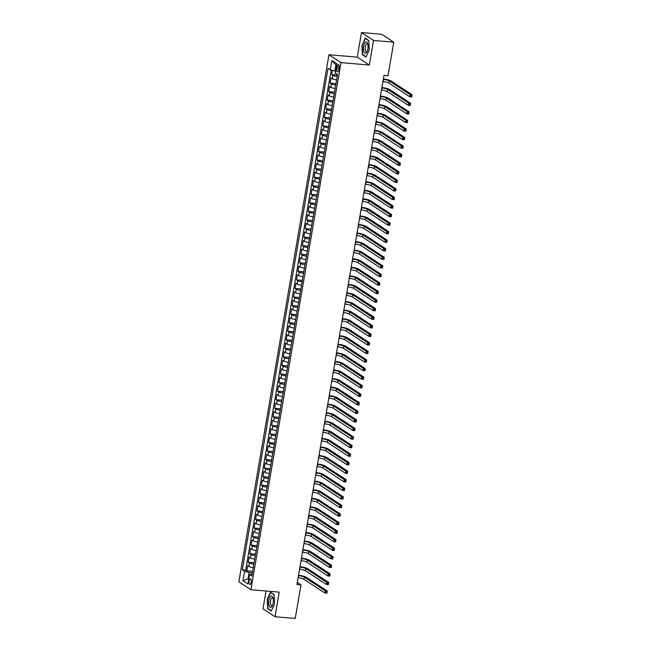 <?xml version="1.0" encoding="UTF-8"?>
<svg xmlns="http://www.w3.org/2000/svg" width="651" height="651" viewBox="0 0 651 651"><rect width="100%" height="100%" fill="white"/><g stroke="black" fill="none" stroke-linecap="round" stroke-linejoin="round"><path stroke-width="0.98" d="M251.245 582.344A2.832 1.123 -85.1 0 0 250.44 578.837A2.832 1.123 -85.1 0 0 249.162 580.977A2.832 1.123 -85.1 0 0 249.96 584.476A2.832 1.123 -85.1 0 0 251.245 582.344M266.015 591.01L262.971 608.831L275.015 616.733L295.245 618.45L300.99 584.867L297.295 582.442M328.942 54.741L238.844 581.823L250.887 589.725L340.986 62.634L328.942 54.741L357.269 57.15L369.312 65.043L373.519 40.443L361.476 32.55L357.269 57.15M361.476 32.55L381.714 34.267L393.749 42.169L373.519 40.443M332.335 70.414L331.628 74.548L337.454 75.044M336.624 79.861A3.54 0.684 -170.3 0 1 332.23 78.747L331.042 77.965L330.171 83.1L335.989 83.597M335.167 88.422A3.54 0.684 9.7 0 1 330.773 87.307L329.585 86.526L328.706 91.661L334.524 92.157M333.703 96.975A3.54 0.684 9.7 0 1 329.308 95.86L328.12 95.079L327.241 100.213L333.06 100.71M332.238 105.535A3.54 0.684 9.7 0 1 327.844 104.42L326.656 103.639L325.777 108.774L331.603 109.27M330.773 114.088A3.54 0.684 9.7 0 1 326.379 112.973L325.191 112.192L324.32 117.326L330.138 117.823M329.316 122.648A3.54 0.684 9.7 0 1 324.922 121.534L323.734 120.752L322.855 125.887L328.674 126.384M327.852 131.201A3.54 0.684 9.7 0 1 323.457 130.086L322.269 129.305L321.391 134.44L327.209 134.936M326.387 139.762A3.54 0.684 9.7 0 1 321.993 138.647L320.805 137.866L319.926 143L325.752 143.497M324.922 148.314A3.54 0.684 9.7 0 1 320.528 147.199L319.34 146.418L318.469 151.553L324.288 152.049M323.466 156.875A3.54 0.684 9.7 0 1 319.071 155.76L317.883 154.979L317.004 160.113L322.823 160.61M322.001 165.427A3.54 0.684 9.7 0 1 317.607 164.312L316.419 163.531L315.54 168.666L321.366 169.162M320.536 173.988A3.54 0.684 9.7 0 1 316.142 172.873L314.954 172.092L314.075 177.227L319.901 177.723M319.071 182.54A3.54 0.684 9.7 0 1 314.685 181.426L313.497 180.644L312.618 185.779L318.437 186.276M317.615 191.101A3.54 0.684 9.7 0 1 313.221 189.986L312.032 189.205L311.154 194.34L316.972 194.836M316.15 199.654A3.54 0.684 9.7 0 1 311.756 198.539L310.568 197.758L309.689 202.892L315.515 203.389M314.685 208.214A3.54 0.684 9.7 0 1 310.291 207.099L309.103 206.318L308.232 211.453L314.051 211.949M313.229 216.767A3.54 0.684 9.7 0 1 308.834 215.652L307.646 214.871L306.767 220.005L312.586 220.502M311.764 225.327A3.54 0.684 9.7 0 1 307.37 224.213L306.182 223.431L305.303 228.566L311.121 229.062M310.299 233.88A3.54 0.684 9.7 0 1 305.905 232.765L304.717 231.984L303.838 237.119L309.664 237.615M308.834 242.441A3.54 0.684 9.7 0 1 304.44 241.326L303.252 240.544L302.381 245.679L308.2 246.176M307.378 250.993A3.54 0.684 9.7 0 1 302.984 249.878L301.795 249.097L300.917 254.232L306.735 254.728M305.913 259.554A3.54 0.684 9.7 0 1 301.519 258.439L300.331 257.658L299.452 262.792L305.27 263.289M304.448 268.106A3.54 0.684 9.7 0 1 300.054 266.991L298.866 266.21L297.987 271.345L303.814 271.841M302.984 276.667A3.54 0.684 9.7 0 1 298.589 275.552L297.401 274.771L296.53 279.906L302.349 280.402M301.527 285.219A3.54 0.684 9.7 0 1 297.133 284.105L295.945 283.323L295.066 288.458L300.884 288.954M300.062 293.78A3.54 0.684 9.7 0 1 295.668 292.665L294.48 291.884L293.601 297.019L299.427 297.515M298.597 302.333A3.54 0.684 9.7 0 1 294.203 301.218L293.015 300.436L292.136 305.571L297.963 306.068M297.133 310.893A3.54 0.684 9.7 0 1 292.738 309.778L291.558 308.997L290.68 314.132L296.498 314.628M295.676 319.446A3.54 0.684 9.7 0 1 291.282 318.331L290.094 317.55L289.215 322.684L295.033 323.181M294.211 328.006A3.54 0.684 9.7 0 1 289.817 326.892L288.629 326.11L287.75 331.245L293.577 331.741M292.747 336.559A3.54 0.684 9.7 0 1 288.352 335.444L287.164 334.663L286.285 339.798L292.112 340.294M291.29 345.12A3.54 0.684 9.7 0 1 286.896 344.005L285.708 343.223L284.829 348.358L290.647 348.855M289.825 353.672A3.54 0.684 9.7 0 1 285.431 352.557L284.243 351.776L283.364 356.911L289.182 357.407M288.36 362.233A3.54 0.684 9.7 0 1 283.966 361.118L282.778 360.337L281.899 365.471L287.726 365.968M286.896 370.785A3.54 0.684 9.7 0 1 282.501 369.67L281.313 368.889L280.443 374.024L286.261 374.52M285.439 379.346A3.54 0.684 9.7 0 1 281.045 378.231L279.857 377.45L278.978 382.585L284.796 383.081M283.974 387.898A3.54 0.684 9.7 0 1 279.58 386.784L278.392 386.002L277.513 391.137L283.331 391.633M282.51 396.459A3.54 0.684 9.7 0 1 278.115 395.344L276.927 394.563L276.048 399.698L281.875 400.194M281.045 405.012A3.54 0.684 9.7 0 1 276.651 403.897L275.463 403.115L274.592 408.25L280.41 408.747M279.588 413.572A3.54 0.684 9.7 0 1 275.194 412.457L274.006 411.676L273.127 416.811L278.945 417.299M278.123 422.125A3.54 0.684 9.7 0 1 273.729 421.01L272.541 420.229L271.662 425.363L277.481 425.86M276.659 430.685A3.54 0.684 9.7 0 1 272.264 429.562L271.076 428.789L270.198 433.924L276.024 434.412M275.194 439.238A3.54 0.684 9.7 0 1 270.8 438.123L269.612 437.342L268.741 442.477L274.559 442.973M273.737 447.798A3.54 0.684 9.7 0 1 269.343 446.676L268.155 445.902L267.276 451.037L273.094 451.525M272.273 456.351A3.54 0.684 9.7 0 1 267.878 455.236L266.69 454.455L265.811 459.59L271.638 460.086M270.808 464.912A3.54 0.684 9.7 0 1 266.414 463.789L265.226 463.016L264.347 468.15L270.173 468.639M269.343 473.464A3.54 0.684 9.7 0 1 264.957 472.349L263.769 471.568L262.89 476.703L268.708 477.199M267.886 482.025A3.54 0.684 9.7 0 1 263.492 480.902L262.304 480.129L261.425 485.264L267.244 485.752M266.422 490.577A3.54 0.684 9.7 0 1 262.027 489.462L260.839 488.681L259.961 493.816L265.787 494.312M264.957 499.138A3.54 0.684 9.7 0 1 260.563 498.015L259.375 497.242L258.504 502.377L264.322 502.865M263.5 507.69A3.54 0.684 9.7 0 1 259.106 506.576L257.918 505.794L257.039 510.929L262.858 511.426M262.036 516.251A3.54 0.684 9.7 0 1 257.641 515.128L256.453 514.355L255.574 519.49L261.393 519.978M260.571 524.804A3.54 0.684 9.7 0 1 256.177 523.689L254.989 522.908L254.11 528.042L259.936 528.539M259.106 533.364A3.54 0.684 9.7 0 1 254.712 532.241L253.524 531.468L252.653 536.603L258.471 537.091M257.65 541.917A3.54 0.684 9.7 0 1 253.255 540.802L252.067 540.021L251.188 545.156L257.007 545.652M256.185 550.477A3.54 0.684 9.7 0 1 251.791 549.354L250.602 548.581L249.724 553.716L255.542 554.204M254.72 559.03A3.54 0.684 9.7 0 1 250.326 557.915L249.138 557.134L248.259 562.269L254.085 562.765M393.749 42.169L388.012 75.752L383.968 75.41L296.937 584.525L300.99 584.867M337.112 66.662L336.787 68.55A2.742 1.082 -85.1 0 0 337.568 71.944A2.742 1.082 -85.1 0 0 338.805 69.869L339.13 67.989A2.742 1.082 -85.1 0 0 338.349 64.595A2.742 1.082 -85.1 0 0 337.112 66.662L339.228 66.841M252.157 574.044L249.536 574.556L251.815 576.054L337.519 74.637L335.241 73.148L336.852 63.733L331.904 60.494L330.293 69.901L328.014 68.412L242.31 569.82L244.589 571.318L249.13 572.449L248.104 578.438L248.796 578.885M249.536 574.556L247.925 583.971L242.978 580.725L244.589 571.318M337.21 76.444A3.54 0.684 -170.3 0 1 332.816 75.329L331.628 74.548M331.172 70.121L245.712 570.113L246.802 570.829L252.621 571.318M253.255 567.591A3.54 0.684 9.7 0 1 248.861 566.468L247.673 565.695L246.802 570.829M253.841 564.165A3.54 0.684 -170.3 0 1 249.447 563.05L248.259 562.269M255.306 555.604A3.54 0.684 -170.3 0 1 250.912 554.489L249.724 553.716M256.771 547.052A3.54 0.684 -170.3 0 1 252.376 545.937L251.188 545.156M258.235 538.491A3.54 0.684 -170.3 0 1 253.841 537.376L252.653 536.603M259.692 529.938A3.54 0.684 -170.3 0 1 255.298 528.824L254.11 528.042M261.157 521.378A3.54 0.684 -170.3 0 1 256.763 520.263L255.574 519.49M262.622 512.825A3.54 0.684 -170.3 0 1 258.227 511.71L257.039 510.929M264.078 504.265A3.54 0.684 -170.3 0 1 259.684 503.15L258.504 502.377M265.543 495.712A3.54 0.684 -170.3 0 1 261.149 494.597L259.961 493.816M267.008 487.151A3.54 0.684 -170.3 0 1 262.613 486.037L261.425 485.264M268.472 478.599A3.54 0.684 -170.3 0 1 264.078 477.484L262.89 476.703M269.929 470.046A3.54 0.684 -170.3 0 1 265.535 468.923L264.347 468.15M271.394 461.486A3.54 0.684 -170.3 0 1 267 460.371L265.811 459.59M272.859 452.933A3.54 0.684 -170.3 0 1 268.464 451.81L267.276 451.037M274.323 444.373A3.54 0.684 -170.3 0 1 269.929 443.258L268.741 442.477M275.78 435.82A3.54 0.684 -170.3 0 1 271.386 434.697L270.198 433.924M277.245 427.259A3.54 0.684 -170.3 0 1 272.85 426.145L271.662 425.363M278.709 418.707A3.54 0.684 -170.3 0 1 274.315 417.584L273.127 416.811M280.174 410.146A3.54 0.684 -170.3 0 1 275.78 409.031L274.592 408.25M281.631 401.594A3.54 0.684 -170.3 0 1 277.236 400.471L276.048 399.698M283.095 393.033A3.54 0.684 -170.3 0 1 278.701 391.918L277.513 391.137M284.56 384.481A3.54 0.684 -170.3 0 1 280.166 383.358L278.978 382.585M286.017 375.92A3.54 0.684 -170.3 0 1 281.623 374.805L280.443 374.024M287.482 367.367A3.54 0.684 -170.3 0 1 283.087 366.244L281.899 365.471M288.946 358.807A3.54 0.684 -170.3 0 1 284.552 357.692L283.364 356.911M290.411 350.254A3.54 0.684 -170.3 0 1 286.017 349.131L284.829 348.358M291.868 341.694A3.54 0.684 -170.3 0 1 287.473 340.579L286.285 339.798M293.332 333.141A3.54 0.684 -170.3 0 1 288.938 332.018L287.75 331.245M294.797 324.58A3.54 0.684 -170.3 0 1 290.403 323.466L289.215 322.684M296.262 316.028A3.54 0.684 -170.3 0 1 291.868 314.905L290.68 314.132M297.719 307.467A3.54 0.684 -170.3 0 1 293.324 306.352L292.136 305.571M299.183 298.915A3.54 0.684 -170.3 0 1 294.789 297.792L293.601 297.019M300.648 290.354A3.54 0.684 -170.3 0 1 296.254 289.239L295.066 288.458M302.113 281.802A3.54 0.684 -170.3 0 1 297.719 280.679L296.53 279.906M303.569 273.241A3.54 0.684 -170.3 0 1 299.175 272.126L297.987 271.345M305.034 264.688A3.54 0.684 -170.3 0 1 300.64 263.565L299.452 262.792M306.499 256.128A3.54 0.684 -170.3 0 1 302.105 255.013L300.917 254.232M307.964 247.575A3.54 0.684 -170.3 0 1 303.569 246.46L302.381 245.679M309.42 239.015A3.54 0.684 -170.3 0 1 305.026 237.9L303.838 237.119M310.885 230.462A3.54 0.684 -170.3 0 1 306.491 229.347L305.303 228.566M312.35 221.901A3.54 0.684 -170.3 0 1 307.956 220.787L306.767 220.005M313.806 213.349A3.54 0.684 -170.3 0 1 309.412 212.234L308.232 211.453M315.271 204.788A3.54 0.684 -170.3 0 1 310.877 203.673L309.689 202.892M316.736 196.236A3.54 0.684 -170.3 0 1 312.342 195.121L311.154 194.34M318.201 187.675A3.54 0.684 -170.3 0 1 313.806 186.56L312.618 185.779M319.657 179.123A3.54 0.684 -170.3 0 1 315.263 178.008L314.075 177.227M321.122 170.562A3.54 0.684 -170.3 0 1 316.728 169.447L315.54 168.666M322.587 162.009A3.54 0.684 -170.3 0 1 318.193 160.895L317.004 160.113M324.052 153.449A3.54 0.684 -170.3 0 1 319.657 152.334L318.469 151.553M325.508 144.896A3.54 0.684 -170.3 0 1 321.114 143.781L319.926 143M326.973 136.336A3.54 0.684 -170.3 0 1 322.579 135.221L321.391 134.44M328.438 127.783A3.54 0.684 -170.3 0 1 324.043 126.668L322.855 125.887M329.902 119.223A3.54 0.684 -170.3 0 1 325.508 118.108L324.32 117.326M331.359 110.67A3.54 0.684 -170.3 0 1 326.965 109.555L325.777 108.774M332.824 102.109A3.54 0.684 -170.3 0 1 328.43 100.995L327.241 100.213M334.288 93.557A3.54 0.684 -170.3 0 1 329.894 92.442L328.706 91.661M335.745 84.996A3.54 0.684 -170.3 0 1 331.351 83.881L330.171 83.1M336.551 65.499L335.859 65.043L334.834 71.032L330.293 69.901M335.59 71.097L334.834 71.032M275.015 616.733L279.214 592.133L250.887 589.725M369.312 65.043L340.986 62.634M248.861 578.495L242.978 580.725M252.385 572.725L249.13 572.449M245.712 570.113L242.31 569.82M335.859 65.043L331.904 60.494M361.972 45.245L362.371 54.692L366 57.068L369.223 49.997L368.816 40.557L365.195 38.173L362.273 45.269M271.296 611.102L274.519 604.038L274.12 594.591L270.49 592.215L267.268 599.278L267.667 608.726L271.296 611.102M363.03 54.749L362.371 54.692M268.334 608.783L267.667 608.726M382.91 81.57L383.122 81.587A4.427 0.846 -170.3 0 1 388.793 82.994L409.764 96.755L410.13 94.615L412.156 94.786L391.178 81.025A6.632 1.278 9.7 0 0 383.358 78.974M383.276 79.43L383.48 79.446A4.427 0.846 -170.3 0 1 389.16 80.854L410.13 94.615L411.05 95.583L410.903 96.438L411.717 96.511L411.863 95.648L411.05 95.583M411.863 95.648L411.79 96.926L409.764 96.755L410.903 96.438M411.79 96.926L411.717 96.511M367.872 49.02A5.753 2.278 -85.1 0 0 367.774 43.967A5.753 2.278 -85.1 0 0 365.65 42.046A5.753 2.278 -85.1 0 0 363.64 46.245A5.753 2.278 -85.1 0 0 364.3 52.658A5.753 2.278 -85.1 0 0 367.123 51.592A5.753 2.278 -85.1 0 0 367.872 49.02M367.929 44.691A3.939 1.554 -85.1 0 0 367.05 43.796A3.939 1.554 -85.1 0 0 365.268 46.766A3.939 1.554 -85.1 0 0 366.383 51.641A3.939 1.554 -85.1 0 0 367.4 50.908M366.131 56.775L362.631 54.481L362.241 45.334L365.366 38.482L368.832 40.753M272.932 597.545A5.753 2.278 -85.1 0 0 269.701 597.691A5.753 2.278 -85.1 0 0 269.172 605.796A5.753 2.278 -85.1 0 0 272.419 605.625A5.753 2.278 -85.1 0 0 273.07 598A5.753 2.278 -85.1 0 0 272.932 597.545M273.225 598.725A3.939 1.554 -85.1 0 0 272.346 597.83A3.939 1.554 -85.1 0 0 270.686 600.222A3.939 1.554 -85.1 0 0 270.726 604.576A3.939 1.554 -85.1 0 0 271.679 605.674A3.939 1.554 -85.1 0 0 272.696 604.942M271.426 610.817L267.927 608.522L267.545 599.368L270.661 592.516L274.128 594.786M381.445 90.123L381.657 90.139A4.427 0.846 -170.3 0 1 387.329 91.555L408.299 105.307L408.665 103.167L410.691 103.338L389.721 89.586A6.632 1.278 9.7 0 0 381.893 87.535M381.811 87.983L382.023 87.999A4.427 0.846 -170.3 0 1 387.695 89.415L408.665 103.167L409.585 104.136L409.438 104.998L410.252 105.063L410.399 104.209L409.585 104.136M410.399 104.209L410.325 105.478L408.299 105.307L409.438 104.998M410.325 105.478L410.252 105.063M379.989 98.683L380.192 98.7A4.427 0.846 -170.3 0 1 385.864 100.108L406.842 113.86L407.209 111.728L409.227 111.899L388.256 98.138A6.632 1.278 9.7 0 0 380.428 96.088M380.355 96.543L380.558 96.56A4.427 0.846 -170.3 0 1 386.23 97.967L407.209 111.728L408.128 112.696L407.982 113.551L408.787 113.624L408.934 112.761L408.128 112.696M408.934 112.761L408.861 114.039L406.842 113.86L407.982 113.551M408.861 114.039L408.787 113.624M378.524 107.236L378.727 107.252A4.427 0.846 -170.3 0 1 384.407 108.668L405.378 122.421L405.744 120.28L407.762 120.451L386.792 106.699A6.632 1.278 9.7 0 0 378.963 104.648M378.89 105.096L379.094 105.112A4.427 0.846 -170.3 0 1 384.774 106.528L405.744 120.28L406.663 121.249L406.517 122.111L407.323 122.176L407.469 121.322L406.663 121.249M407.469 121.322L407.404 122.591L405.378 122.421L406.517 122.111M407.404 122.591L407.323 122.176M377.059 115.797L377.271 115.813A4.427 0.846 -170.3 0 1 382.943 117.221L403.913 130.973L404.279 128.841L406.305 129.012L385.327 115.251A6.632 1.278 9.7 0 0 377.507 113.201M377.425 113.656L377.637 113.673A4.427 0.846 -170.3 0 1 383.309 115.081L404.279 128.841L405.199 129.809L405.052 130.664L405.866 130.737L406.012 129.874L405.199 129.809M406.012 129.874L405.939 131.152L403.913 130.973L405.052 130.664M405.939 131.152L405.866 130.737M375.603 124.349L375.806 124.365A4.427 0.846 -170.3 0 1 381.478 125.781L402.448 139.534L402.814 137.394L404.841 137.564L383.87 123.812A6.632 1.278 9.7 0 0 376.042 121.761M375.961 122.209L376.172 122.225A4.427 0.846 -170.3 0 1 381.844 123.641L402.814 137.394L403.734 138.362L403.587 139.224L404.401 139.29L404.548 138.435L403.734 138.362M404.548 138.435L404.474 139.705L402.448 139.534L403.587 139.224M404.474 139.705L404.401 139.29M374.138 132.91L374.341 132.926A4.427 0.846 -170.3 0 1 380.013 134.334L400.992 148.086L401.358 145.954L403.376 146.125L382.406 132.365A6.632 1.278 9.7 0 0 374.577 130.314M374.504 130.77L374.707 130.786A4.427 0.846 -170.3 0 1 380.379 132.194L401.358 145.954L402.277 146.923L402.131 147.777L402.936 147.85L403.083 146.988L402.277 146.923M403.083 146.988L403.01 148.265L400.992 148.086L402.131 147.777M403.01 148.265L402.936 147.85M372.673 141.462L372.877 141.479A4.427 0.846 -170.3 0 1 378.556 142.894L399.527 156.647L399.893 154.507L401.919 154.678L380.941 140.925A6.632 1.278 9.7 0 0 373.113 138.875M373.039 139.322L373.243 139.338A4.427 0.846 -170.3 0 1 378.923 140.754L399.893 154.507L400.813 155.475L400.666 156.338L401.472 156.403L401.618 155.548L400.813 155.475M401.618 155.548L401.553 156.818L399.527 156.647L400.666 156.338M401.553 156.818L401.472 156.403M371.208 150.023L371.42 150.039A4.427 0.846 -170.3 0 1 377.092 151.447L398.062 165.199L398.428 163.067L400.455 163.238L379.484 149.478A6.632 1.278 9.7 0 0 371.656 147.427M371.575 147.883L371.786 147.899A4.427 0.846 -170.3 0 1 377.458 149.307L398.428 163.067L399.348 164.036L399.201 164.89L400.015 164.955L400.162 164.101L399.348 164.036M400.162 164.101L400.088 165.378L398.062 165.199L399.201 164.89M400.088 165.378L400.015 164.955M369.752 158.575L369.955 158.592A4.427 0.846 -170.3 0 1 375.627 160.008L396.597 173.76L396.964 171.62L398.99 171.791L378.019 158.038A6.632 1.278 9.7 0 0 370.191 155.988M370.118 156.435L370.321 156.452A4.427 0.846 -170.3 0 1 375.993 157.868L396.964 171.62L397.883 172.588L397.737 173.451L398.55 173.516L398.697 172.661L397.883 172.588M398.697 172.661L398.624 173.931L396.597 173.76L397.737 173.451M398.624 173.931L398.55 173.516M368.287 167.136L368.49 167.152A4.427 0.846 -170.3 0 1 374.162 168.56L395.141 182.313L395.507 180.181L397.525 180.351L376.555 166.591A6.632 1.278 9.7 0 0 368.726 164.54M368.653 164.996L368.857 165.012A4.427 0.846 -170.3 0 1 374.528 166.42L395.507 180.181L396.426 181.149L396.28 182.003L397.086 182.068L397.232 181.214L396.426 181.149M397.232 181.214L397.159 182.492L395.141 182.313L396.28 182.003M397.159 182.492L397.086 182.068M366.822 175.689L367.026 175.705A4.427 0.846 -170.3 0 1 372.706 177.121L393.676 190.873L394.042 188.733L396.068 188.904L375.09 175.152A6.632 1.278 9.7 0 0 367.262 173.101M367.188 173.548L367.392 173.565A4.427 0.846 -170.3 0 1 373.072 174.981L394.042 188.733L394.962 189.701L394.815 190.564L395.621 190.629L395.767 189.775L394.962 189.701M395.767 189.775L395.702 191.044L393.676 190.873L394.815 190.564M395.702 191.044L395.621 190.629M365.357 184.249L365.569 184.266A4.427 0.846 -170.3 0 1 371.241 185.673L392.211 199.426L392.577 197.294L394.604 197.465L373.633 183.704A6.632 1.278 9.7 0 0 365.805 181.653M365.724 182.109L365.935 182.125A4.427 0.846 -170.3 0 1 371.607 183.533L392.577 197.294L393.497 198.262L393.35 199.116L394.164 199.182L394.311 198.327L393.497 198.262M394.311 198.327L394.237 199.605L392.211 199.426L393.35 199.116M394.237 199.605L394.164 199.182M363.901 192.802L364.104 192.818A4.427 0.846 -170.3 0 1 369.776 194.234L390.746 207.986L391.113 205.846L393.139 206.017L372.169 192.265A6.632 1.278 9.7 0 0 364.34 190.214M364.267 190.662L364.47 190.678A4.427 0.846 -170.3 0 1 370.142 192.094L391.113 205.846L392.04 206.815L391.894 207.677L392.699 207.742L392.846 206.888L392.04 206.815M392.846 206.888L392.773 208.157L390.746 207.986L391.894 207.677M392.773 208.157L392.699 207.742M362.436 201.362L362.64 201.379A4.427 0.846 -170.3 0 1 368.32 202.786L389.29 216.539L389.656 214.407L391.674 214.578L370.704 200.817A6.632 1.278 9.7 0 0 362.876 198.767M362.802 199.222L363.006 199.239A4.427 0.846 -170.3 0 1 368.678 200.646L389.656 214.407L390.576 215.375L390.429 216.23L391.235 216.295L391.381 215.44L390.576 215.375M391.381 215.44L391.308 216.718L389.29 216.539L390.429 216.23M391.308 216.718L391.235 216.295M360.971 209.915L361.183 209.931A4.427 0.846 -170.3 0 1 366.855 211.347L387.825 225.1L388.191 222.959L390.218 223.13L369.239 209.378A6.632 1.278 9.7 0 0 361.419 207.327M361.338 207.775L361.541 207.791A4.427 0.846 -170.3 0 1 367.221 209.207L388.191 222.959L389.111 223.928L388.964 224.79L389.778 224.855L389.925 224.001L389.111 223.928M389.925 224.001L389.851 225.27L387.825 225.1L388.964 224.79M389.851 225.27L389.778 224.855M359.507 218.476L359.718 218.492A4.427 0.846 -170.3 0 1 365.39 219.9L386.36 233.652L386.727 231.52L388.753 231.691L367.782 217.93A6.632 1.278 9.7 0 0 359.954 215.88M359.873 216.335L360.084 216.352A4.427 0.846 -170.3 0 1 365.756 217.76L386.727 231.52L387.646 232.488L387.5 233.343L388.313 233.408L388.46 232.553L387.646 232.488M388.46 232.553L388.387 233.831L386.36 233.652L387.5 233.343M388.387 233.831L388.313 233.408M358.05 227.028L358.253 227.044A4.427 0.846 -170.3 0 1 363.925 228.46L384.904 242.213L385.262 240.073L387.288 240.243L366.318 226.491A6.632 1.278 9.7 0 0 358.489 224.44M358.416 224.888L358.62 224.904A4.427 0.846 -170.3 0 1 364.291 226.32L385.262 240.073L386.189 241.041L386.043 241.895L386.849 241.969L386.995 241.114L386.189 241.041M386.995 241.114L386.922 242.384L384.904 242.213L386.043 241.895M386.922 242.384L386.849 241.969M356.585 235.581L356.789 235.605A4.427 0.846 -170.3 0 1 362.469 237.013L383.439 250.765L383.805 248.633L385.823 248.804L364.853 235.044A6.632 1.278 9.7 0 0 357.025 232.993M356.951 233.449L357.155 233.465A4.427 0.846 -170.3 0 1 362.835 234.873L383.805 248.633L384.725 249.602L384.578 250.456L385.384 250.521L385.53 249.667L384.725 249.602M385.53 249.667L385.457 250.944L383.439 250.765L384.578 250.456M385.457 250.944L385.384 250.521M355.12 244.141L355.332 244.158A4.427 0.846 -170.3 0 1 361.004 245.573L381.974 259.326L382.34 257.186L384.367 257.357L363.388 243.604A6.632 1.278 9.7 0 0 355.568 241.554M355.487 242.001L355.698 242.017A4.427 0.846 -170.3 0 1 361.37 243.433L382.34 257.186L383.26 258.154L383.113 259.008L383.927 259.082L384.074 258.227L383.26 258.154M384.074 258.227L384 259.497L381.974 259.326L383.113 259.008M384 259.497L383.927 259.082M353.656 252.694L353.867 252.718A4.427 0.846 -170.3 0 1 359.539 254.126L380.51 267.878L380.876 265.746L382.902 265.917L361.932 252.157A6.632 1.278 9.7 0 0 354.103 250.106M354.022 250.562L354.234 250.578A4.427 0.846 -170.3 0 1 359.905 251.986L380.876 265.746L381.795 266.715L381.649 267.569L382.462 267.634L382.609 266.78L381.795 266.715M382.609 266.78L382.536 268.057L380.51 267.878L381.649 267.569M382.536 268.057L382.462 267.634M352.199 261.254L352.403 261.271A4.427 0.846 -170.3 0 1 358.074 262.687L379.053 276.439L379.419 274.299L381.437 274.47L360.467 260.717A6.632 1.278 9.7 0 0 352.639 258.667M352.565 259.114L352.769 259.131A4.427 0.846 -170.3 0 1 358.441 260.546L379.419 274.299L380.339 275.267L380.192 276.122L380.998 276.195L381.144 275.34L380.339 275.267M381.144 275.34L381.071 276.61L379.053 276.439L380.192 276.122M381.071 276.61L380.998 276.195M350.734 269.807L350.938 269.831A4.427 0.846 -170.3 0 1 356.618 271.239L377.588 284.992L377.954 282.86L379.972 283.03L359.002 269.27A6.632 1.278 9.7 0 0 351.174 267.219M351.101 267.675L351.304 267.691A4.427 0.846 -170.3 0 1 356.984 269.099L377.954 282.86L378.874 283.828L378.727 284.682L379.533 284.747L379.679 283.893L378.874 283.828M379.679 283.893L379.614 285.171L377.588 284.992L378.727 284.682M379.614 285.171L379.533 284.747M349.27 278.368L349.481 278.384A4.427 0.846 -170.3 0 1 355.153 279.8L376.123 293.552L376.49 291.412L378.516 291.583L357.545 277.831A6.632 1.278 9.7 0 0 349.717 275.78M349.636 276.227L349.847 276.244A4.427 0.846 -170.3 0 1 355.519 277.66L376.49 291.412L377.409 292.38L377.263 293.235L378.076 293.308L378.223 292.454L377.409 292.38M378.223 292.454L378.15 293.723L376.123 293.552L377.263 293.235M378.15 293.723L378.076 293.308M347.813 286.92L348.016 286.945A4.427 0.846 -170.3 0 1 353.688 288.352L374.659 302.105L375.025 299.973L377.051 300.144L356.081 286.383A6.632 1.278 9.7 0 0 348.252 284.332M348.171 284.788L348.383 284.804A4.427 0.846 -170.3 0 1 354.054 286.212L375.025 299.973L375.944 300.941L375.798 301.795L376.612 301.861L376.758 301.006L375.944 300.941M376.758 301.006L376.685 302.284L374.659 302.105L375.798 301.795M376.685 302.284L376.612 301.861M346.348 295.481L346.552 295.497A4.427 0.846 -170.3 0 1 352.224 296.913L373.202 310.665L373.568 308.525L375.586 308.696L354.616 294.944A6.632 1.278 9.7 0 0 346.788 292.893M346.714 293.341L346.918 293.357A4.427 0.846 -170.3 0 1 352.59 294.773L373.568 308.525L374.488 309.494L374.341 310.348L375.147 310.421L375.293 309.567L374.488 309.494M375.293 309.567L375.22 310.836L373.202 310.665L374.341 310.348M375.22 310.836L375.147 310.421M344.884 304.033L345.087 304.058A4.427 0.846 -170.3 0 1 350.767 305.465L371.737 319.218L372.103 317.078L374.13 317.257L353.151 303.496A6.632 1.278 9.7 0 0 345.323 301.446M345.25 301.901L345.453 301.918A4.427 0.846 -170.3 0 1 351.133 303.325L372.103 317.078L373.023 318.054L372.877 318.909L373.682 318.974L373.829 318.119L373.023 318.054M373.829 318.119L373.764 319.397L371.737 319.218L372.877 318.909M373.764 319.397L373.682 318.974M343.419 312.594L343.63 312.61A4.427 0.846 -170.3 0 1 349.302 314.026L370.273 327.779L370.639 325.638L372.665 325.809L351.695 312.057A6.632 1.278 9.7 0 0 343.866 310.006M343.785 310.454L343.997 310.47A4.427 0.846 -170.3 0 1 349.668 311.886L370.639 325.638L371.558 326.607L371.412 327.461L372.226 327.534L372.372 326.68L371.558 326.607M372.372 326.68L372.299 327.949L370.273 327.779L371.412 327.461M372.299 327.949L372.226 327.534M341.962 321.146L342.166 321.171A4.427 0.846 -170.3 0 1 347.837 322.579L368.808 336.331L369.174 334.191L371.2 334.37L350.23 320.609A6.632 1.278 9.7 0 0 342.402 318.559M342.328 319.014L342.532 319.031A4.427 0.846 -170.3 0 1 348.204 320.438L369.174 334.191L370.094 335.167L369.955 336.022L370.761 336.087L370.907 335.232L370.094 335.167M370.907 335.232L370.834 336.51L368.808 336.331L369.955 336.022M370.834 336.51L370.761 336.087M340.497 329.707L340.701 329.723A4.427 0.846 -170.3 0 1 346.381 331.139L367.351 344.892L367.717 342.751L369.735 342.922L348.765 329.17A6.632 1.278 9.7 0 0 340.937 327.119M340.864 327.567L341.067 327.583A4.427 0.846 -170.3 0 1 346.739 328.999L367.717 342.751L368.637 343.72L368.49 344.574L369.296 344.648L369.442 343.793L368.637 343.72M369.442 343.793L369.369 345.063L367.351 344.892L368.49 344.574M369.369 345.063L369.296 344.648M339.033 338.26L339.236 338.284A4.427 0.846 -170.3 0 1 344.916 339.692L365.886 353.444L366.253 351.304L368.279 351.483L347.3 337.723A6.632 1.278 9.7 0 0 339.472 335.672M339.399 336.128L339.602 336.144A4.427 0.846 -170.3 0 1 345.282 337.552L366.253 351.304L367.172 352.281L367.026 353.135L367.839 353.2L367.978 352.346L367.172 352.281M367.978 352.346L367.913 353.615L365.886 353.444L367.026 353.135M367.913 353.615L367.839 353.2M337.568 346.82L337.779 346.837A4.427 0.846 -170.3 0 1 343.451 348.244L364.422 362.005L364.788 359.865L366.814 360.036L345.844 346.283A6.632 1.278 9.7 0 0 338.015 344.233M337.934 344.68L338.146 344.696A4.427 0.846 -170.3 0 1 343.818 346.112L364.788 359.865L365.707 360.833L365.561 361.687L366.375 361.761L366.521 360.906L365.707 360.833M366.521 360.906L366.448 362.176L364.422 362.005L365.561 361.687M366.448 362.176L366.375 361.761M336.111 355.373L336.315 355.397A4.427 0.846 -170.3 0 1 341.987 356.805L362.965 370.557L363.323 368.417L365.349 368.596L344.379 354.836A6.632 1.278 9.7 0 0 336.551 352.785M336.477 353.241L336.681 353.257A4.427 0.846 -170.3 0 1 342.353 354.665L363.323 368.417L364.251 369.394L364.104 370.248L364.91 370.313L365.056 369.459L364.251 369.394M365.056 369.459L364.983 370.728L362.965 370.557L364.104 370.248M364.983 370.728L364.91 370.313M334.647 363.933L334.85 363.95A4.427 0.846 -170.3 0 1 340.53 365.357L361.5 379.118L361.866 376.978L363.885 377.149L342.914 363.396A6.632 1.278 9.7 0 0 335.086 361.346M335.013 361.793L335.216 361.81A4.427 0.846 -170.3 0 1 340.888 363.225L361.866 376.978L362.786 377.946L362.64 378.801L363.445 378.874L363.592 378.019L362.786 377.946M363.592 378.019L363.518 379.289L361.5 379.118L362.64 378.801M363.518 379.289L363.445 378.874M333.182 372.486L333.393 372.51A4.427 0.846 -170.3 0 1 339.065 373.918L360.036 387.67L360.402 385.53L362.428 385.709L341.45 371.949A6.632 1.278 9.7 0 0 333.629 369.898M333.548 370.354L333.751 370.37A4.427 0.846 -170.3 0 1 339.431 371.778L360.402 385.53L361.321 386.507L361.175 387.361L361.989 387.426L362.135 386.572L361.321 386.507M362.135 386.572L362.062 387.841L360.036 387.67L361.175 387.361M362.062 387.841L361.989 387.426M331.717 381.047L331.929 381.063A4.427 0.846 -170.3 0 1 337.6 382.471L358.571 396.231L358.937 394.091L360.963 394.262L339.993 380.51A6.632 1.278 9.7 0 0 332.165 378.459M332.083 378.906L332.295 378.923A4.427 0.846 -170.3 0 1 337.967 380.339L358.937 394.091L359.857 395.059L359.71 395.914L360.524 395.987L360.67 395.133L359.857 395.059M360.67 395.133L360.597 396.402L358.571 396.231L359.71 395.914M360.597 396.402L360.524 395.987M330.26 389.599L330.464 389.623A4.427 0.846 -170.3 0 1 336.136 391.031L357.114 404.784L357.48 402.644L359.498 402.823L338.528 389.062A6.632 1.278 9.7 0 0 330.7 387.011M330.627 387.467L330.83 387.483A4.427 0.846 -170.3 0 1 336.502 388.891L357.48 402.644L358.4 403.62L358.253 404.474L359.059 404.54L359.206 403.685L358.4 403.62M359.206 403.685L359.132 404.955L357.114 404.784L358.253 404.474M359.132 404.955L359.059 404.54M328.796 398.16L328.999 398.176A4.427 0.846 -170.3 0 1 334.679 399.584L355.649 413.344L356.016 411.204L358.034 411.375L337.063 397.623A6.632 1.278 9.7 0 0 329.235 395.572M329.162 396.02L329.365 396.036A4.427 0.846 -170.3 0 1 335.045 397.452L356.016 411.204L356.935 412.173L356.789 413.027L357.594 413.1L357.741 412.246L356.935 412.173M357.741 412.246L357.676 413.515L355.649 413.344L356.789 413.027M357.676 413.515L357.594 413.1M327.331 406.712L327.543 406.737A4.427 0.846 -170.3 0 1 333.214 408.144L354.185 421.897L354.551 419.757L356.577 419.936L335.599 406.175A6.632 1.278 9.7 0 0 327.779 404.125M327.697 404.58L327.909 404.596A4.427 0.846 -170.3 0 1 333.581 406.004L354.551 419.757L355.47 420.733L355.324 421.588L356.138 421.653L356.284 420.798L355.47 420.733M356.284 420.798L356.211 422.068L354.185 421.897L355.324 421.588M356.211 422.068L356.138 421.653M325.874 415.273L326.078 415.289A4.427 0.846 -170.3 0 1 331.75 416.697L352.72 430.457L353.086 428.317L355.112 428.488L334.142 414.736A6.632 1.278 9.7 0 0 326.314 412.685M326.232 413.133L326.444 413.149A4.427 0.846 -170.3 0 1 332.116 414.565L353.086 428.317L354.006 429.286L353.859 430.14L354.673 430.213L354.819 429.359L354.006 429.286M354.819 429.359L354.746 430.628L352.72 430.457L353.859 430.14M354.746 430.628L354.673 430.213M324.41 423.825L324.613 423.85A4.427 0.846 -170.3 0 1 330.285 425.258L351.263 439.01L351.63 436.87L353.648 437.049L332.677 423.288A6.632 1.278 9.7 0 0 324.849 421.238M324.776 421.693L324.979 421.71A4.427 0.846 -170.3 0 1 330.651 423.117L351.63 436.87L352.549 437.846L352.403 438.701L353.208 438.766L353.355 437.911L352.549 437.846M353.355 437.911L353.281 439.181L351.263 439.01L352.403 438.701M353.281 439.181L353.208 438.766M322.945 432.386L323.148 432.402A4.427 0.846 -170.3 0 1 328.828 433.81L349.799 447.571L350.165 445.43L352.191 445.601L331.213 431.849A6.632 1.278 9.7 0 0 323.384 429.798M323.311 430.246L323.514 430.262A4.427 0.846 -170.3 0 1 329.194 431.678L350.165 445.43L351.084 446.399L350.938 447.253L351.743 447.327L351.89 446.472L351.084 446.399M351.89 446.472L351.825 447.742L349.799 447.571L350.938 447.253M351.825 447.742L351.743 447.327M321.48 440.939L321.692 440.963A4.427 0.846 -170.3 0 1 327.363 442.371L348.334 456.123L348.7 453.983L350.726 454.162L329.756 440.401A6.632 1.278 9.7 0 0 321.928 438.351M321.846 438.798L322.058 438.823A4.427 0.846 -170.3 0 1 327.73 440.231L348.7 453.983L349.62 454.959L349.473 455.814L350.287 455.879L350.433 455.025L349.62 454.959M350.433 455.025L350.36 456.294L348.334 456.123L349.473 455.814M350.36 456.294L350.287 455.879M320.023 449.499L320.227 449.515A4.427 0.846 -170.3 0 1 325.899 450.923L346.869 464.684L347.235 462.544L349.261 462.715L328.291 448.962A6.632 1.278 9.7 0 0 320.463 446.912M320.39 447.359L320.593 447.375A4.427 0.846 -170.3 0 1 326.265 448.791L347.235 462.544L348.155 463.512L348.008 464.366L348.822 464.44L348.969 463.585L348.155 463.512M348.969 463.585L348.895 464.855L346.869 464.684L348.008 464.366M348.895 464.855L348.822 464.44M318.559 458.052L318.762 458.076A4.427 0.846 -170.3 0 1 324.434 459.484L345.412 473.236L345.779 471.096L347.797 471.275L326.826 457.515A6.632 1.278 9.7 0 0 318.998 455.464M318.925 455.912L319.128 455.936A4.427 0.846 -170.3 0 1 324.8 457.344L345.779 471.096L346.698 472.073L346.552 472.927L347.357 472.992L347.504 472.138L346.698 472.073M347.504 472.138L347.431 473.407L345.412 473.236L346.552 472.927M347.431 473.407L347.357 472.992M317.094 466.612L317.297 466.629A4.427 0.846 -170.3 0 1 322.977 468.036L343.948 481.797L344.314 479.657L346.34 479.828L325.362 466.075A6.632 1.278 9.7 0 0 317.533 464.025M317.46 464.472L317.664 464.488A4.427 0.846 -170.3 0 1 323.344 465.904L344.314 479.657L345.233 480.625L345.087 481.48L345.893 481.553L346.039 480.698L345.233 480.625M346.039 480.698L345.974 481.968L343.948 481.797L345.087 481.48M345.974 481.968L345.893 481.553M315.629 475.165L315.841 475.189A4.427 0.846 -170.3 0 1 321.513 476.597L342.483 490.349L342.849 488.209L344.875 488.388L323.905 474.628A6.632 1.278 9.7 0 0 316.077 472.577M315.995 473.025L316.207 473.049A4.427 0.846 -170.3 0 1 321.879 474.457L342.849 488.209L343.769 489.186L343.622 490.04L344.436 490.105L344.582 489.251L343.769 489.186M344.582 489.251L344.509 490.52L342.483 490.349L343.622 490.04M344.509 490.52L344.436 490.105M314.173 483.726L314.376 483.742A4.427 0.846 -170.3 0 1 320.048 485.15L341.018 498.91L341.384 496.77L343.411 496.941L322.44 483.188A6.632 1.278 9.7 0 0 314.612 481.138M314.539 481.585L314.742 481.602A4.427 0.846 -170.3 0 1 320.414 483.018L341.384 496.77L342.312 497.738L342.166 498.593L342.971 498.666L343.118 497.812L342.312 497.738M343.118 497.812L343.044 499.081L341.018 498.91L342.166 498.593M343.044 499.081L342.971 498.666M312.708 492.278L312.911 492.294A4.427 0.846 -170.3 0 1 318.591 493.71L339.562 507.463L339.928 505.322L341.946 505.502L320.976 491.741A6.632 1.278 9.7 0 0 313.147 489.69M313.074 490.138L313.277 490.162A4.427 0.846 -170.3 0 1 318.949 491.57L339.928 505.322L340.847 506.299L340.701 507.153L341.506 507.219L341.653 506.364L340.847 506.299M341.653 506.364L341.58 507.634L339.562 507.463L340.701 507.153M341.58 507.634L341.506 507.219M311.243 500.839L311.455 500.855A4.427 0.846 -170.3 0 1 317.127 502.263L338.097 516.023L338.463 513.883L340.489 514.054L319.511 500.302A6.632 1.278 9.7 0 0 311.691 498.251M311.609 498.699L311.813 498.715A4.427 0.846 -170.3 0 1 317.493 500.131L338.463 513.883L339.383 514.851L339.236 515.706L340.05 515.779L340.196 514.925L339.383 514.851M340.196 514.925L340.123 516.194L338.097 516.023L339.236 515.706M340.123 516.194L340.05 515.779M309.778 509.391L309.99 509.407A4.427 0.846 -170.3 0 1 315.662 510.823L336.632 524.576L336.998 522.436L339.025 522.615L318.054 508.854A6.632 1.278 9.7 0 0 310.226 506.803M310.145 507.251L310.356 507.275A4.427 0.846 -170.3 0 1 316.028 508.683L336.998 522.436L337.918 523.412L337.771 524.267L338.585 524.332L338.732 523.477L337.918 523.412M338.732 523.477L338.658 524.747L336.632 524.576L337.771 524.267M338.658 524.747L338.585 524.332M308.322 517.952L308.525 517.968A4.427 0.846 -170.3 0 1 314.197 519.376L335.175 533.136L335.534 530.996L337.56 531.167L316.589 517.415A6.632 1.278 9.7 0 0 308.761 515.364M308.688 515.812L308.891 515.828A4.427 0.846 -170.3 0 1 314.563 517.244L335.534 530.996L336.461 531.965L336.315 532.819L337.12 532.892L337.267 532.038L336.461 531.965M337.267 532.038L337.194 533.307L335.175 533.136L336.315 532.819M337.194 533.307L337.12 532.892M306.857 526.504L307.06 526.521A4.427 0.846 -170.3 0 1 312.74 527.937L333.711 541.689L334.077 539.549L336.095 539.728L315.125 525.967A6.632 1.278 9.7 0 0 307.296 523.917M307.223 524.364L307.427 524.389A4.427 0.846 -170.3 0 1 313.107 525.796L334.077 539.549L334.996 540.525L334.85 541.38L335.656 541.445L335.802 540.59L334.996 540.525M335.802 540.59L335.729 541.86L333.711 541.689L334.85 541.38M335.729 541.86L335.656 541.445M305.392 535.065L305.604 535.081A4.427 0.846 -170.3 0 1 311.276 536.489L332.246 550.25L332.612 548.109L334.638 548.28L313.66 534.528A6.632 1.278 9.7 0 0 305.84 532.477M305.758 532.925L305.97 532.941A4.427 0.846 -170.3 0 1 311.642 534.357L332.612 548.109L333.532 549.078L333.385 549.932L334.199 550.005L334.345 549.151L333.532 549.078M334.345 549.151L334.272 550.42L332.246 550.25L333.385 549.932M334.272 550.42L334.199 550.005M303.927 543.618L304.139 543.634A4.427 0.846 -170.3 0 1 309.811 545.05L330.781 558.802L331.147 556.662L333.174 556.833L312.203 543.08A6.632 1.278 9.7 0 0 304.375 541.03M304.294 541.477L304.505 541.502A4.427 0.846 -170.3 0 1 310.177 542.91L331.147 556.662L332.067 557.638L331.92 558.493L332.734 558.558L332.881 557.704L332.067 557.638M332.881 557.704L332.807 558.973L330.781 558.802L331.92 558.493M332.807 558.973L332.734 558.558M302.471 552.178L302.674 552.194A4.427 0.846 -170.3 0 1 308.346 553.602L329.325 567.363L329.691 565.223L331.709 565.393L310.739 551.641A6.632 1.278 9.7 0 0 302.91 549.59M302.837 550.038L303.04 550.054A4.427 0.846 -170.3 0 1 308.712 551.47L329.691 565.223L330.61 566.191L330.464 567.045L331.269 567.119L331.416 566.264L330.61 566.191M331.416 566.264L331.343 567.534L329.325 567.363L330.464 567.045M331.343 567.534L331.269 567.119M301.006 560.731L301.21 560.747A4.427 0.846 -170.3 0 1 306.89 562.163L327.86 575.915L328.226 573.775L330.244 573.946L309.274 560.194A6.632 1.278 9.7 0 0 301.446 558.143M301.372 558.591L301.576 558.615A4.427 0.846 -170.3 0 1 307.256 560.023L328.226 573.775L329.146 574.752L328.999 575.606L329.805 575.671L329.951 574.817L329.146 574.752M329.951 574.817L329.886 576.086L327.86 575.915L328.999 575.606M329.886 576.086L329.805 575.671M299.541 569.291L299.753 569.308A4.427 0.846 -170.3 0 1 305.425 570.715L326.395 584.476L326.761 582.336L328.788 582.507L307.817 568.754A6.632 1.278 9.7 0 0 299.989 566.704M299.908 567.151L300.119 567.167A4.427 0.846 -170.3 0 1 305.791 568.575L326.761 582.336L327.681 583.304L327.534 584.159L328.348 584.232L328.495 583.377L327.681 583.304M328.495 583.377L328.421 584.647L326.395 584.476L327.534 584.159M328.421 584.647L328.348 584.232M298.085 577.844L298.288 577.86A4.427 0.846 -170.3 0 1 303.96 579.276L324.93 593.028L325.297 590.888L327.323 591.059L306.352 577.307A6.632 1.278 9.7 0 0 298.524 575.256M298.443 575.704L298.654 575.728A4.427 0.846 -170.3 0 1 304.326 577.136L325.297 590.888L326.216 591.865L326.07 592.719L326.883 592.784L327.03 591.93L326.216 591.865M327.03 591.93L326.957 593.199L324.93 593.028L326.07 592.719M326.957 593.199L326.883 592.784M332.23 78.747L332.816 75.329M248.861 566.468L249.447 563.05M250.326 557.915L250.912 554.489M251.791 549.354L252.376 545.937M253.255 540.802L253.841 537.376M254.712 532.241L255.298 528.824M256.177 523.689L256.763 520.263M257.641 515.128L258.227 511.71M259.106 506.576L259.684 503.15M260.563 498.015L261.149 494.597M262.027 489.462L262.613 486.037M263.492 480.902L264.078 477.484M264.957 472.349L265.535 468.923M266.414 463.789L267 460.371M267.878 455.236L268.464 451.81M269.343 446.676L269.929 443.258M270.8 438.123L271.386 434.697M272.264 429.562L272.85 426.145M273.729 421.01L274.315 417.584M275.194 412.457L275.78 409.031M276.651 403.897L277.236 400.471M278.115 395.344L278.701 391.918M279.58 386.784L280.166 383.358M281.045 378.231L281.623 374.805M282.501 369.67L283.087 366.244M283.966 361.118L284.552 357.692M285.431 352.557L286.017 349.131M286.896 344.005L287.473 340.579M288.352 335.444L288.938 332.018M289.817 326.892L290.403 323.466M291.282 318.331L291.868 314.905M292.738 309.778L293.324 306.352M294.203 301.218L294.789 297.792M295.668 292.665L296.254 289.239M297.133 284.105L297.719 280.679M298.589 275.552L299.175 272.126M300.054 266.991L300.64 263.565M301.519 258.439L302.105 255.013M302.984 249.878L303.569 246.46M304.44 241.326L305.026 237.9M305.905 232.765L306.491 229.347M307.37 224.213L307.956 220.787M308.834 215.652L309.412 212.234M310.291 207.099L310.877 203.673M311.756 198.539L312.342 195.121M313.221 189.986L313.806 186.56M314.685 181.426L315.263 178.008M316.142 172.873L316.728 169.447M317.607 164.312L318.193 160.895M319.071 155.76L319.657 152.334M320.528 147.199L321.114 143.781M321.993 138.647L322.579 135.221M323.457 130.086L324.043 126.668M324.922 121.534L325.508 118.108M326.379 112.973L326.965 109.555M327.844 104.42L328.43 100.995M329.308 95.86L329.894 92.442M330.773 87.307L331.351 83.881M339 68.737L336.787 68.55M383.48 79.446L383.122 81.587M389.16 80.854L388.793 82.994M382.023 87.999L381.657 90.139M387.695 89.415L387.329 91.555M380.558 96.56L380.192 98.7M386.23 97.967L385.864 100.108M379.094 105.112L378.727 107.252M384.774 106.528L384.407 108.668M377.637 113.673L377.271 115.813M383.309 115.081L382.943 117.221M376.172 122.225L375.806 124.365M381.844 123.641L381.478 125.781M374.707 130.786L374.341 132.926M380.379 132.194L380.013 134.334M373.243 139.338L372.877 141.479M378.923 140.754L378.556 142.894M371.786 147.899L371.42 150.039M377.458 149.307L377.092 151.447M370.321 156.452L369.955 158.592M375.993 157.868L375.627 160.008M368.857 165.012L368.49 167.152M374.528 166.42L374.162 168.56M367.392 173.565L367.026 175.705M373.072 174.981L372.706 177.121M365.935 182.125L365.569 184.266M371.607 183.533L371.241 185.673M364.47 190.678L364.104 192.818M370.142 192.094L369.776 194.234M363.006 199.239L362.64 201.379M368.678 200.646L368.32 202.786M361.541 207.791L361.183 209.931M367.221 209.207L366.855 211.347M360.084 216.352L359.718 218.492M365.756 217.76L365.39 219.9M358.62 224.904L358.253 227.044M364.291 226.32L363.925 228.46M357.155 233.465L356.789 235.605M362.835 234.873L362.469 237.013M355.698 242.017L355.332 244.158M361.37 243.433L361.004 245.573M354.234 250.578L353.867 252.718M359.905 251.986L359.539 254.126M352.769 259.131L352.403 261.271M358.441 260.546L358.074 262.687M351.304 267.691L350.938 269.831M356.984 269.099L356.618 271.239M349.847 276.244L349.481 278.384M355.519 277.66L355.153 279.8M348.383 284.804L348.016 286.945M354.054 286.212L353.688 288.352M346.918 293.357L346.552 295.497M352.59 294.773L352.224 296.913M345.453 301.918L345.087 304.058M351.133 303.325L350.767 305.465M343.997 310.47L343.63 312.61M349.668 311.886L349.302 314.026M342.532 319.031L342.166 321.171M348.204 320.438L347.837 322.579M341.067 327.583L340.701 329.723M346.739 328.999L346.381 331.139M339.602 336.144L339.236 338.284M345.282 337.552L344.916 339.692M338.146 344.696L337.779 346.837M343.818 346.112L343.451 348.244M336.681 353.257L336.315 355.397M342.353 354.665L341.987 356.805M335.216 361.81L334.85 363.95M340.888 363.225L340.53 365.357M333.751 370.37L333.393 372.51M339.431 371.778L339.065 373.918M332.295 378.923L331.929 381.063M337.967 380.339L337.6 382.471M330.83 387.483L330.464 389.623M336.502 388.891L336.136 391.031M329.365 396.036L328.999 398.176M335.045 397.452L334.679 399.584M327.909 404.596L327.543 406.737M333.581 406.004L333.214 408.144M326.444 413.149L326.078 415.289M332.116 414.565L331.75 416.697M324.979 421.71L324.613 423.85M330.651 423.117L330.285 425.258M323.514 430.262L323.148 432.402M329.194 431.678L328.828 433.81M322.058 438.823L321.692 440.963M327.73 440.231L327.363 442.371M320.593 447.375L320.227 449.515M326.265 448.791L325.899 450.923M319.128 455.936L318.762 458.076M324.8 457.344L324.434 459.484M317.664 464.488L317.297 466.629M323.344 465.904L322.977 468.036M316.207 473.049L315.841 475.189M321.879 474.457L321.513 476.597M314.742 481.602L314.376 483.742M320.414 483.018L320.048 485.15M313.277 490.162L312.911 492.294M318.949 491.57L318.591 493.71M311.813 498.715L311.455 500.855M317.493 500.131L317.127 502.263M310.356 507.275L309.99 509.407M316.028 508.683L315.662 510.823M308.891 515.828L308.525 517.968M314.563 517.244L314.197 519.376M307.427 524.389L307.06 526.521M313.107 525.796L312.74 527.937M305.97 532.941L305.604 535.081M311.642 534.357L311.276 536.489M304.505 541.502L304.139 543.634M310.177 542.91L309.811 545.05M303.04 550.054L302.674 552.194M308.712 551.47L308.346 553.602M301.576 558.615L301.21 560.747M307.256 560.023L306.89 562.163M300.119 567.167L299.753 569.308M305.791 568.575L305.425 570.715M298.654 575.728L298.288 577.86M304.326 577.136L303.96 579.276"/></g></svg>
